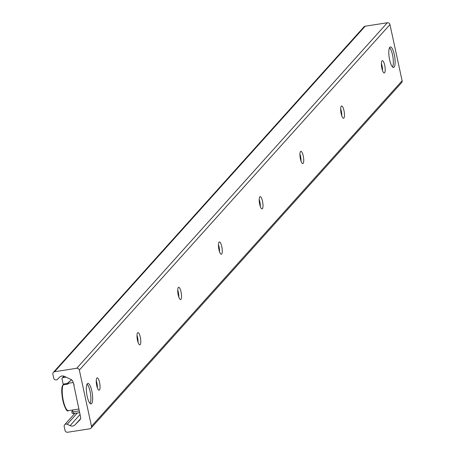 <?xml version="1.0" encoding="UTF-8"?>
<svg xmlns="http://www.w3.org/2000/svg" width="455" height="455" viewBox="0 0 455 455"><rect width="100%" height="100%" fill="white"/><g stroke="black" fill="none" stroke-linecap="round" stroke-linejoin="round"><path stroke-width="0.68" d="M394.115 67.135A10.38 2.775 -98.9 0 1 393.564 67.465A10.38 2.775 -98.9 0 1 389.224 57.631A10.38 2.775 -98.9 0 1 390.367 46.95A10.38 2.775 -98.9 0 1 394.525 55.686A10.38 2.775 -98.9 0 1 394.115 67.135M91.643 403.596A10.38 2.775 -98.9 0 1 91.091 403.921A10.38 2.775 -98.9 0 1 86.751 394.093A10.38 2.775 -98.9 0 1 87.895 383.411A10.38 2.775 -98.9 0 1 92.052 392.147A10.38 2.775 -98.9 0 1 91.643 403.596M381.415 63.524A6.216 1.661 -98.9 0 1 382.513 70.57M384.594 72.783A6.216 1.661 -98.9 0 1 384.265 72.976A6.216 1.661 -98.9 0 1 381.665 67.09A6.216 1.661 -98.9 0 1 382.354 60.697A6.216 1.661 -98.9 0 1 384.839 65.924A6.216 1.661 -98.9 0 1 384.594 72.783M340.681 108.836A6.216 1.661 -98.9 0 1 341.779 115.883M343.855 118.095A6.216 1.661 -98.9 0 1 343.531 118.289A6.216 1.661 -98.9 0 1 340.932 112.402A6.216 1.661 -98.9 0 1 341.614 106.009A6.216 1.661 -98.9 0 1 344.105 111.242A6.216 1.661 -98.9 0 1 343.855 118.095M299.942 154.148A6.216 1.661 -98.9 0 1 301.039 161.201M303.121 163.408A6.216 1.661 -98.9 0 1 302.791 163.607A6.216 1.661 -98.9 0 1 300.192 157.72A6.216 1.661 -98.9 0 1 300.88 151.327A6.216 1.661 -98.9 0 1 303.366 156.554A6.216 1.661 -98.9 0 1 303.121 163.408M259.202 199.466A6.216 1.661 -98.9 0 1 260.305 206.513M262.381 208.726A6.216 1.661 -98.9 0 1 262.057 208.919A6.216 1.661 -98.9 0 1 259.458 203.032A6.216 1.661 -98.9 0 1 260.141 196.64A6.216 1.661 -98.9 0 1 262.632 201.872A6.216 1.661 -98.9 0 1 262.381 208.726M218.468 244.779A6.216 1.661 -98.9 0 1 219.566 251.825M221.648 254.038A6.216 1.661 -98.9 0 1 221.318 254.231A6.216 1.661 -98.9 0 1 218.719 248.345A6.216 1.661 -98.9 0 1 219.407 241.952A6.216 1.661 -98.9 0 1 221.892 247.184A6.216 1.661 -98.9 0 1 221.648 254.038M177.729 290.097A6.216 1.661 -98.9 0 1 178.832 297.143M180.908 299.35A6.216 1.661 -98.9 0 1 180.584 299.549A6.216 1.661 -98.9 0 1 177.985 293.663A6.216 1.661 -98.9 0 1 178.667 287.27A6.216 1.661 -98.9 0 1 181.153 292.497A6.216 1.661 -98.9 0 1 180.908 299.35M136.995 335.409A6.216 1.661 -98.9 0 1 138.093 342.456M140.174 344.668A6.216 1.661 -98.9 0 1 139.844 344.862A6.216 1.661 -98.9 0 1 137.245 338.975A6.216 1.661 -98.9 0 1 137.933 332.582A6.216 1.661 -98.9 0 1 140.419 337.815A6.216 1.661 -98.9 0 1 140.174 344.668M96.255 380.721A6.216 1.661 -98.9 0 1 97.353 387.774M99.435 389.98A6.216 1.661 -98.9 0 1 99.11 390.18A6.216 1.661 -98.9 0 1 96.505 384.293A6.216 1.661 -98.9 0 1 97.194 377.9A6.216 1.661 -98.9 0 1 99.679 383.127A6.216 1.661 -98.9 0 1 99.435 389.98M91.023 428.144L401.646 82.622A2.258 2.127 -138 0 0 402.118 80.774L389.963 24.576A2.258 2.127 -138 0 0 387.347 22.75L365.189 26.208A2.258 2.127 -138 0 0 363.977 26.856L53.354 372.378A2.258 2.127 42 0 1 54.566 371.729L76.724 368.271A2.258 2.127 42 0 1 79.346 370.097L91.495 426.295A2.258 2.127 42 0 1 89.811 428.792L67.653 432.25A2.258 2.127 42 0 1 65.037 430.424L64.2 426.562A2.258 2.127 42 0 1 67.203 424.265L70.076 425.63A4.522 4.254 -138 0 0 75.012 424.862L79.813 419.993A3.39 3.191 -138 0 0 80.615 417.121L73.807 384.902A0.563 0.535 -138 0 0 73.585 383.866L73.016 381.961A3.39 3.191 -138 0 0 71.065 379.515L64.536 376.416A4.522 4.254 -138 0 0 59.599 377.184L57.489 379.328A2.258 2.127 42 0 1 53.718 378.088L52.882 374.226A2.258 2.127 42 0 1 53.354 372.378M71.526 379.783L67.283 383.411M67.357 383.4L71.6 379.834M72.174 413.316L73.818 413.544L73.443 411.815L71.799 411.587L72.174 413.316M73.3 409.915L71.799 411.587M73.443 411.815L79.272 410.905M73.818 413.544L79.648 412.634M71.065 379.521A1.132 1.064 -138 0 0 71.287 379.982M63.313 384.816L62.034 378.901A1.132 1.064 42 0 1 62.881 377.65L66.083 377.149M63.581 384.771L63.967 383.98L68.62 383.258L67.852 384.105L63.205 384.833L62.784 385.459A12.99 3.475 81.1 0 0 62.545 398.779A12.99 3.475 81.1 0 0 67.084 410.029M73.13 382.496L63.967 383.98A13.559 3.623 -98.9 0 1 64.28 383.878A13.559 3.623 -98.9 0 1 64.604 383.884M68.768 410.564A13.559 3.623 -98.9 0 1 68.455 410.666A13.559 3.623 -98.9 0 1 63.188 400.087A13.559 3.623 -98.9 0 1 63.205 384.833L62.784 385.459M87.041 384.191A10.169 2.719 -98.9 0 1 90.46 393.518A10.169 2.719 -98.9 0 1 90.044 403.437M389.514 47.73A10.169 2.719 -98.9 0 1 392.534 54.924A10.169 2.719 -98.9 0 1 392.517 66.976M76.724 368.271L387.347 22.75M79.346 370.097L389.963 24.576M54.566 371.729L365.189 26.208M75.012 424.862L80.575 418.668M70.076 425.63L80.057 414.528M67.203 424.265L77.333 412.998M91.495 426.295L402.118 80.774M62.881 377.65L64.138 376.251M73.75 384.953L74.074 384.589M64.673 424.72L74.859 413.385M62.272 377.974L63.899 376.166M62.83 385.101C59.201 390.583 65.48 414.113 68.455 410.666L78.869 409.045"/></g></svg>
